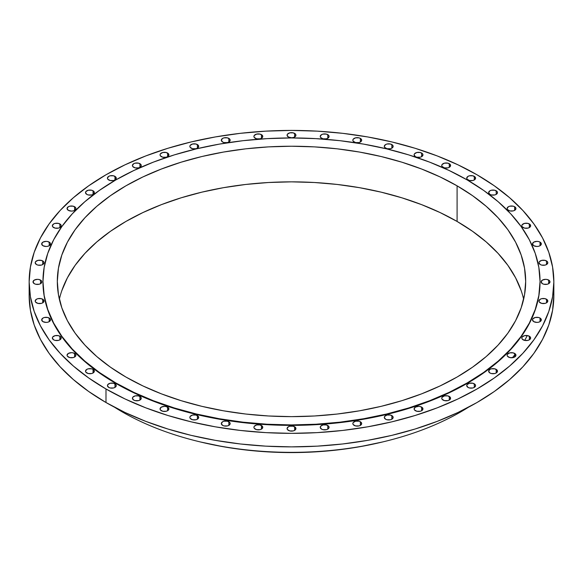 <?xml version="1.0" encoding="UTF-8"?>
<svg xmlns="http://www.w3.org/2000/svg" width="583" height="583" viewBox="0 0 583 583"><rect width="100%" height="100%" fill="white"/><g stroke="black" fill="none" stroke-linecap="round" stroke-linejoin="round"><path stroke-width="0.87" d="M391.849 144.562L391.849 148.169L393.146 146.369L392.811 145.393L390.421 144.008L387.039 144.008L385.603 144.562L384.306 146.369A4.416 2.551 180 0 1 387.039 144.008A4.416 2.551 180 0 1 391.849 144.562A4.416 2.551 180 0 1 393.146 146.369A4.416 2.551 180 0 1 390.421 148.723A4.416 2.551 180 0 1 385.603 148.169A4.416 2.551 180 0 1 384.306 146.369L384.642 147.346L387.039 148.723L390.421 148.723L391.849 148.169L391.849 144.562M360.381 138.397L360.381 142.004L361.679 140.197L360.381 138.397L358.946 137.843L355.564 137.843L353.174 139.22L352.839 140.197A4.416 2.551 180 0 1 355.564 137.843A4.416 2.551 180 0 1 360.381 138.397A4.416 2.551 180 0 1 361.679 140.197A4.416 2.551 180 0 1 358.946 142.558A4.416 2.551 180 0 1 354.136 142.004A4.416 2.551 180 0 1 352.839 140.197L353.174 141.173L355.564 142.558L358.946 142.558L360.381 142.004L360.381 138.397M327.784 134.651L327.784 138.258L329.082 136.458L328.746 135.482L326.356 134.097L322.975 134.097L321.539 134.651L320.242 136.458A4.416 2.551 180 0 1 322.975 134.097A4.416 2.551 180 0 1 327.784 134.651A4.416 2.551 180 0 1 329.082 136.458A4.416 2.551 180 0 1 326.356 138.812A4.416 2.551 180 0 1 321.539 138.258A4.416 2.551 180 0 1 320.242 136.458L320.577 137.435L322.975 138.812L326.356 138.812L327.784 138.258L327.784 134.651M294.626 133.398L294.626 137.005L295.916 135.198L295.581 134.221L293.191 132.844L289.809 132.844L287.419 134.221L287.084 135.198A4.416 2.551 180 0 1 289.809 132.844A4.416 2.551 180 0 1 294.626 133.398A4.416 2.551 180 0 1 295.916 135.198A4.416 2.551 180 0 1 293.191 137.559A4.416 2.551 180 0 1 288.374 137.005A4.416 2.551 180 0 1 287.084 135.198L288.374 137.005L291.5 137.756L293.191 137.559L294.626 137.005L294.626 133.398M261.461 134.651L261.461 138.258L262.423 137.435L262.423 135.482L260.025 134.097L256.644 134.097L254.254 135.482L253.918 136.458A4.416 2.551 180 0 1 256.644 134.097A4.416 2.551 180 0 1 261.461 134.651A4.416 2.551 180 0 1 262.758 136.458A4.416 2.551 180 0 1 260.025 138.812A4.416 2.551 180 0 1 255.216 138.258A4.416 2.551 180 0 1 253.918 136.458L254.254 137.435L256.644 138.812L260.025 138.812L261.461 138.258L261.461 134.651M228.864 138.397L228.864 142.004L230.161 140.197L229.826 139.22L227.436 137.843L224.054 137.843L222.619 138.397L221.321 140.197A4.416 2.551 180 0 1 224.054 137.843A4.416 2.551 180 0 1 228.864 138.397A4.416 2.551 180 0 1 230.161 140.197A4.416 2.551 180 0 1 227.436 142.558A4.416 2.551 180 0 1 222.619 142.004A4.416 2.551 180 0 1 221.321 140.197L222.619 142.004L224.054 142.558L227.436 142.558L228.864 142.004L228.864 138.397M197.397 144.562L197.397 148.169L198.358 147.346L198.358 145.393L195.961 144.008L192.579 144.008L190.189 145.393L189.854 146.369A4.416 2.551 180 0 1 192.579 144.008A4.416 2.551 180 0 1 197.397 144.562A4.416 2.551 180 0 1 198.694 146.369A4.416 2.551 180 0 1 195.961 148.723A4.416 2.551 180 0 1 191.151 148.169A4.416 2.551 180 0 1 189.854 146.369L190.189 147.346L192.579 148.723L195.961 148.723L197.397 148.169L197.397 144.562M167.591 153.052L167.591 156.659L168.553 155.829L168.553 153.876L166.155 152.498L162.774 152.498L160.383 153.876L160.048 154.852A4.416 2.551 180 0 1 162.774 152.498A4.416 2.551 180 0 1 167.591 153.052A4.416 2.551 180 0 1 168.888 154.852A4.416 2.551 180 0 1 166.155 157.213A4.416 2.551 180 0 1 161.345 156.659A4.416 2.551 180 0 1 160.048 154.852L160.383 155.829L162.774 157.213L166.155 157.213L167.591 156.659L167.591 153.052M139.956 163.706L139.956 167.314L141.254 165.514L140.918 164.537L138.528 163.153L135.147 163.153L133.711 163.706L132.414 165.514A4.416 2.551 180 0 1 135.147 163.153A4.416 2.551 180 0 1 139.956 163.706A4.416 2.551 180 0 1 141.254 165.514A4.416 2.551 180 0 1 138.528 167.868A4.416 2.551 180 0 1 133.711 167.314A4.416 2.551 180 0 1 132.414 165.514L132.749 166.49L135.147 167.868L138.528 167.868L139.956 167.314L139.956 163.706M114.975 176.358L114.975 179.965L115.93 179.141L115.93 177.188L113.539 175.804L110.158 175.804L108.722 176.358L107.432 178.165A4.416 2.551 180 0 1 110.158 175.804A4.416 2.551 180 0 1 114.975 176.358A4.416 2.551 180 0 1 116.265 178.165A4.416 2.551 180 0 1 113.539 180.519A4.416 2.551 180 0 1 108.722 179.965A4.416 2.551 180 0 1 107.432 178.165L107.768 179.141L110.158 180.519L113.539 180.519L114.975 179.965L114.975 176.358M93.061 190.787L93.061 194.394L94.359 192.587L93.061 190.787L91.626 190.233L88.244 190.233L85.854 191.61L85.519 192.587A4.416 2.551 180 0 1 88.244 190.233A4.416 2.551 180 0 1 93.061 190.787A4.416 2.551 180 0 1 94.359 192.587A4.416 2.551 180 0 1 91.626 194.948A4.416 2.551 180 0 1 86.809 194.394A4.416 2.551 180 0 1 85.519 192.587L86.809 194.394L88.244 194.948L91.626 194.948L93.061 194.394L93.061 190.787M74.595 206.739L74.595 210.346L75.892 208.539L75.557 207.57L73.166 206.185L69.785 206.185L68.349 206.739L67.052 208.539A4.416 2.551 180 0 1 69.785 206.185A4.416 2.551 180 0 1 74.595 206.739A4.416 2.551 180 0 1 75.892 208.539A4.416 2.551 180 0 1 73.166 210.9A4.416 2.551 180 0 1 68.349 210.346A4.416 2.551 180 0 1 67.052 208.539L68.349 210.346L71.476 211.097L73.166 210.9L74.595 210.346L74.595 206.739M59.896 223.945L59.896 227.552L61.193 225.752L60.858 224.776L58.468 223.391L55.086 223.391L53.651 223.945L52.353 225.752A4.416 2.551 180 0 1 55.086 223.391A4.416 2.551 180 0 1 59.896 223.945A4.416 2.551 180 0 1 61.193 225.752A4.416 2.551 180 0 1 58.468 228.106A4.416 2.551 180 0 1 53.651 227.552A4.416 2.551 180 0 1 52.353 225.752L52.689 226.729L55.086 228.106L58.468 228.106L59.896 227.552L59.896 223.945M49.22 242.113L49.22 245.727L50.51 243.92L50.174 242.943L47.784 241.566L46.093 241.369L42.967 242.113L41.67 243.92A4.416 2.551 180 0 1 44.403 241.566A4.416 2.551 180 0 1 49.22 242.113A4.416 2.551 180 0 1 50.51 243.92A4.416 2.551 180 0 1 47.784 246.274A4.416 2.551 180 0 1 42.967 245.727A4.416 2.551 180 0 1 41.67 243.92L42.967 245.727L46.093 246.471L47.784 246.274L49.22 245.727L49.22 242.113M42.734 260.936L42.734 264.544L44.024 262.736L43.689 261.76L41.298 260.382L37.917 260.382L35.527 261.76L35.191 262.736A4.416 2.551 180 0 1 37.917 260.382A4.416 2.551 180 0 1 42.734 260.936A4.416 2.551 180 0 1 44.024 262.736A4.416 2.551 180 0 1 41.298 265.097A4.416 2.551 180 0 1 36.481 264.544A4.416 2.551 180 0 1 35.191 262.736L36.481 264.544L37.917 265.097L41.298 265.097L42.734 264.544L42.734 260.936M40.562 280.08L40.562 283.688L41.852 281.888L41.517 280.911L39.127 279.527L37.436 279.33L34.31 280.08L33.02 281.888A4.416 2.551 180 0 1 35.745 279.527A4.416 2.551 180 0 1 40.562 280.08A4.416 2.551 180 0 1 41.852 281.888A4.416 2.551 180 0 1 39.127 284.242A4.416 2.551 180 0 1 34.31 283.688A4.416 2.551 180 0 1 33.02 281.888L34.31 283.688L35.745 284.242L39.127 284.242L40.562 283.688L40.562 280.08M42.734 299.225L42.734 302.832L43.689 302.009L43.689 300.056L41.298 298.671L37.917 298.671L36.481 299.225L35.191 301.032A4.416 2.551 180 0 1 37.917 298.671A4.416 2.551 180 0 1 42.734 299.225A4.416 2.551 180 0 1 44.024 301.032A4.416 2.551 180 0 1 41.298 303.386A4.416 2.551 180 0 1 36.481 302.832A4.416 2.551 180 0 1 35.191 301.032L35.527 302.009L37.917 303.386L41.298 303.386L42.734 302.832L42.734 299.225M49.22 318.048L49.22 321.656L50.51 319.848L50.174 318.872L47.784 317.495L44.403 317.495L42.967 318.048L41.67 319.848A4.416 2.551 180 0 1 44.403 317.495A4.416 2.551 180 0 1 49.22 318.048A4.416 2.551 180 0 1 50.51 319.848A4.416 2.551 180 0 1 47.784 322.202A4.416 2.551 180 0 1 42.967 321.656A4.416 2.551 180 0 1 41.67 319.848L42.967 321.656L46.093 322.399L47.784 322.202L49.22 321.656L49.22 318.048M59.896 336.216L59.896 339.823L61.193 338.016L60.858 337.04L58.468 335.662L55.086 335.662L52.689 337.04L52.353 338.016A4.416 2.551 180 0 1 55.086 335.662A4.416 2.551 180 0 1 59.896 336.216A4.416 2.551 180 0 1 61.193 338.016A4.416 2.551 180 0 1 58.468 340.377A4.416 2.551 180 0 1 53.651 339.823A4.416 2.551 180 0 1 52.353 338.016L53.651 339.823L55.086 340.377L58.468 340.377L59.896 339.823L59.896 336.216M74.595 353.422L74.595 357.029L75.892 355.229L75.557 354.253L73.166 352.868L71.476 352.671L68.349 353.422L67.052 355.229A4.416 2.551 180 0 1 69.785 352.868A4.416 2.551 180 0 1 74.595 353.422A4.416 2.551 180 0 1 75.892 355.229A4.416 2.551 180 0 1 73.166 357.583A4.416 2.551 180 0 1 68.349 357.029A4.416 2.551 180 0 1 67.052 355.229L67.388 356.206L69.785 357.583L73.166 357.583L74.595 357.029L74.595 353.422M93.061 369.374L93.061 372.982L94.359 371.182L93.061 369.374L91.626 368.82L88.244 368.82L86.809 369.374L85.519 371.182A4.416 2.551 180 0 1 88.244 368.82A4.416 2.551 180 0 1 93.061 369.374A4.416 2.551 180 0 1 94.359 371.182A4.416 2.551 180 0 1 91.626 373.535A4.416 2.551 180 0 1 86.809 372.982A4.416 2.551 180 0 1 85.519 371.182L85.854 372.158L88.244 373.535L91.626 373.535L93.061 372.982L93.061 369.374M114.975 383.803L114.975 387.411L116.265 385.603L115.93 384.627L113.539 383.25L110.158 383.25L107.768 384.627L107.432 385.603A4.416 2.551 180 0 1 110.158 383.25A4.416 2.551 180 0 1 114.975 383.803A4.416 2.551 180 0 1 116.265 385.603A4.416 2.551 180 0 1 113.539 387.965A4.416 2.551 180 0 1 108.722 387.411A4.416 2.551 180 0 1 107.432 385.603L108.722 387.411L110.158 387.965L113.539 387.965L114.975 387.411L114.975 383.803M139.956 396.455L139.956 400.062L141.254 398.255L140.918 397.278L138.528 395.901L135.147 395.901L132.749 397.278L132.414 398.255A4.416 2.551 180 0 1 135.147 395.901A4.416 2.551 180 0 1 139.956 396.455A4.416 2.551 180 0 1 141.254 398.255A4.416 2.551 180 0 1 138.528 400.616A4.416 2.551 180 0 1 133.711 400.062A4.416 2.551 180 0 1 132.414 398.255L133.711 400.062L135.147 400.616L138.528 400.616L139.956 400.062L139.956 396.455M167.591 407.109L167.591 410.716L168.553 409.893L168.553 407.94L166.155 406.562L164.464 406.366L161.345 407.109L160.048 408.916A4.416 2.551 180 0 1 162.774 406.562A4.416 2.551 180 0 1 167.591 407.109A4.416 2.551 180 0 1 168.888 408.916A4.416 2.551 180 0 1 166.155 411.27A4.416 2.551 180 0 1 161.345 410.716A4.416 2.551 180 0 1 160.048 408.916L160.383 409.893L162.774 411.27L166.155 411.27L167.591 410.716L167.591 407.109M197.397 415.599L197.397 419.206L198.358 418.375L198.358 416.422L195.961 415.045L192.579 415.045L190.189 416.422L189.854 417.399A4.416 2.551 180 0 1 192.579 415.045A4.416 2.551 180 0 1 197.397 415.599A4.416 2.551 180 0 1 198.694 417.399A4.416 2.551 180 0 1 195.961 419.76A4.416 2.551 180 0 1 191.151 419.206A4.416 2.551 180 0 1 189.854 417.399L190.189 418.375L192.579 419.76L195.961 419.76L197.397 419.206L197.397 415.599M228.864 421.764L228.864 425.371L230.161 423.571L229.826 422.595L227.436 421.21L224.054 421.21L222.619 421.764L221.321 423.571A4.416 2.551 180 0 1 224.054 421.21A4.416 2.551 180 0 1 228.864 421.764A4.416 2.551 180 0 1 230.161 423.571A4.416 2.551 180 0 1 227.436 425.925A4.416 2.551 180 0 1 222.619 425.371A4.416 2.551 180 0 1 221.321 423.571L222.619 425.371L224.054 425.925L227.436 425.925L228.864 425.371L228.864 421.764M261.461 425.51L261.461 429.117L262.423 428.286L262.423 426.333L260.025 424.956L256.644 424.956L254.254 426.333L253.918 427.31A4.416 2.551 180 0 1 256.644 424.956A4.416 2.551 180 0 1 261.461 425.51A4.416 2.551 180 0 1 262.758 427.31A4.416 2.551 180 0 1 260.025 429.671A4.416 2.551 180 0 1 255.216 429.117A4.416 2.551 180 0 1 253.918 427.31L254.254 428.286L256.644 429.671L260.025 429.671L261.461 429.117L261.461 425.51M294.626 426.763L294.626 430.371L295.581 429.547L295.581 427.594L293.191 426.209L289.809 426.209L288.374 426.763L287.084 428.571A4.416 2.551 180 0 1 289.809 426.209A4.416 2.551 180 0 1 294.626 426.763A4.416 2.551 180 0 1 295.916 428.571A4.416 2.551 180 0 1 293.191 430.924A4.416 2.551 180 0 1 288.374 430.371A4.416 2.551 180 0 1 287.084 428.571L287.419 429.547L289.809 430.924L293.191 430.924L294.626 430.371L294.626 426.763M327.784 425.51L327.784 429.117L329.082 427.31L328.746 426.333L326.356 424.956L322.975 424.956L320.577 426.333L320.242 427.31A4.416 2.551 180 0 1 322.975 424.956A4.416 2.551 180 0 1 327.784 425.51A4.416 2.551 180 0 1 329.082 427.31A4.416 2.551 180 0 1 326.356 429.671A4.416 2.551 180 0 1 321.539 429.117A4.416 2.551 180 0 1 320.242 427.31L321.539 429.117L322.975 429.671L326.356 429.671L327.784 429.117L327.784 425.51M360.381 421.764L360.381 425.371L361.679 423.571L360.381 421.764L358.946 421.21L355.564 421.21L353.174 422.595L352.839 423.571A4.416 2.551 180 0 1 355.564 421.21A4.416 2.551 180 0 1 360.381 421.764A4.416 2.551 180 0 1 361.679 423.571A4.416 2.551 180 0 1 358.946 425.925A4.416 2.551 180 0 1 354.136 425.371A4.416 2.551 180 0 1 352.839 423.571L353.174 424.548L355.564 425.925L358.946 425.925L360.381 425.371L360.381 421.764M391.849 415.599L391.849 419.206L393.146 417.399L392.811 416.422L390.421 415.045L387.039 415.045L384.642 416.422L384.306 417.399A4.416 2.551 180 0 1 387.039 415.045A4.416 2.551 180 0 1 391.849 415.599A4.416 2.551 180 0 1 393.146 417.399A4.416 2.551 180 0 1 390.421 419.76A4.416 2.551 180 0 1 385.603 419.206A4.416 2.551 180 0 1 384.306 417.399L385.603 419.206L387.039 419.76L390.421 419.76L391.849 419.206L391.849 415.599M421.655 407.109L421.655 410.716L422.617 409.893L422.617 407.94L420.226 406.562L418.536 406.366L415.409 407.109L414.112 408.916A4.416 2.551 180 0 1 416.845 406.562A4.416 2.551 180 0 1 421.655 407.109A4.416 2.551 180 0 1 422.952 408.916A4.416 2.551 180 0 1 420.226 411.27A4.416 2.551 180 0 1 415.409 410.716A4.416 2.551 180 0 1 414.112 408.916L414.447 409.893L416.845 411.27L420.226 411.27L421.655 410.716L421.655 407.109M421.655 153.052L421.655 156.659L422.952 154.852L422.617 153.876L420.226 152.498L416.845 152.498L414.447 153.876L414.112 154.852A4.416 2.551 180 0 1 416.845 152.498A4.416 2.551 180 0 1 421.655 153.052A4.416 2.551 180 0 1 422.952 154.852A4.416 2.551 180 0 1 420.226 157.213A4.416 2.551 180 0 1 415.409 156.659A4.416 2.551 180 0 1 414.112 154.852L415.409 156.659L416.845 157.213L420.226 157.213L421.655 156.659L421.655 153.052M449.289 163.706L449.289 167.314L450.251 166.49L450.251 164.537L447.853 163.153L444.472 163.153L442.082 164.537L441.746 165.514A4.416 2.551 180 0 1 444.472 163.153A4.416 2.551 180 0 1 449.289 163.706A4.416 2.551 180 0 1 450.586 165.514A4.416 2.551 180 0 1 447.853 167.868A4.416 2.551 180 0 1 443.044 167.314A4.416 2.551 180 0 1 441.746 165.514L442.082 166.49L444.472 167.868L447.853 167.868L449.289 167.314L449.289 163.706M474.278 176.358L474.278 179.965L475.232 179.141L475.232 177.188L472.842 175.804L469.461 175.804L468.025 176.358L466.735 178.165A4.416 2.551 180 0 1 469.461 175.804A4.416 2.551 180 0 1 474.278 176.358A4.416 2.551 180 0 1 475.568 178.165A4.416 2.551 180 0 1 472.842 180.519A4.416 2.551 180 0 1 468.025 179.965A4.416 2.551 180 0 1 466.735 178.165L467.07 179.141L469.461 180.519L472.842 180.519L474.278 179.965L474.278 176.358M496.191 190.787L496.191 194.394L497.481 192.587L497.146 191.61L494.756 190.233L491.374 190.233L489.939 190.787L488.641 192.587A4.416 2.551 180 0 1 491.374 190.233A4.416 2.551 180 0 1 496.191 190.787A4.416 2.551 180 0 1 497.481 192.587A4.416 2.551 180 0 1 494.756 194.948A4.416 2.551 180 0 1 489.939 194.394A4.416 2.551 180 0 1 488.641 192.587L489.939 194.394L491.374 194.948L494.756 194.948L496.191 194.394L496.191 190.787M514.651 206.739L514.651 210.346L515.948 208.539L514.651 206.739L513.215 206.185L509.834 206.185L508.405 206.739L507.108 208.539A4.416 2.551 180 0 1 509.834 206.185A4.416 2.551 180 0 1 514.651 206.739A4.416 2.551 180 0 1 515.948 208.539A4.416 2.551 180 0 1 513.215 210.9A4.416 2.551 180 0 1 508.405 210.346A4.416 2.551 180 0 1 507.108 208.539L507.443 209.516L509.834 210.9L513.215 210.9L514.651 210.346L514.651 206.739M529.349 223.945L529.349 227.552L530.311 226.729L530.311 224.776L527.914 223.391L524.532 223.391L522.142 224.776L521.807 225.752A4.416 2.551 180 0 1 524.532 223.391A4.416 2.551 180 0 1 529.349 223.945A4.416 2.551 180 0 1 530.647 225.752A4.416 2.551 180 0 1 527.914 228.106A4.416 2.551 180 0 1 523.104 227.552A4.416 2.551 180 0 1 521.807 225.752L522.142 226.729L524.532 228.106L527.914 228.106L529.349 227.552L529.349 223.945M540.033 242.113L540.033 245.727L541.33 243.92L540.033 242.113L538.597 241.566L536.907 241.369L533.78 242.113L532.49 243.92A4.416 2.551 180 0 1 535.216 241.566A4.416 2.551 180 0 1 540.033 242.113A4.416 2.551 180 0 1 541.33 243.92A4.416 2.551 180 0 1 538.597 246.274A4.416 2.551 180 0 1 533.78 245.727A4.416 2.551 180 0 1 532.49 243.92L533.78 245.727L536.907 246.471L538.597 246.274L540.033 245.727L540.033 242.113M546.519 260.936L546.519 264.544L547.809 262.736L547.473 261.76L545.083 260.382L541.702 260.382L539.311 261.76L538.976 262.736A4.416 2.551 180 0 1 541.702 260.382A4.416 2.551 180 0 1 546.519 260.936A4.416 2.551 180 0 1 547.809 262.736A4.416 2.551 180 0 1 545.083 265.097A4.416 2.551 180 0 1 540.266 264.544A4.416 2.551 180 0 1 538.976 262.736L540.266 264.544L541.702 265.097L545.083 265.097L546.519 264.544L546.519 260.936M548.69 280.08L548.69 283.688L549.98 281.888L549.645 280.911L547.255 279.527L545.564 279.33L542.438 280.08L541.148 281.888A4.416 2.551 180 0 1 543.873 279.527A4.416 2.551 180 0 1 548.69 280.08A4.416 2.551 180 0 1 549.98 281.888A4.416 2.551 180 0 1 547.255 284.242A4.416 2.551 180 0 1 542.438 283.688A4.416 2.551 180 0 1 541.148 281.888L542.438 283.688L543.873 284.242L547.255 284.242L548.69 283.688L548.69 280.08M546.519 299.225L546.519 302.832L547.473 302.009L547.473 300.056L545.083 298.671L541.702 298.671L540.266 299.225L538.976 301.032A4.416 2.551 180 0 1 541.702 298.671A4.416 2.551 180 0 1 546.519 299.225A4.416 2.551 180 0 1 547.809 301.032A4.416 2.551 180 0 1 545.083 303.386A4.416 2.551 180 0 1 540.266 302.832A4.416 2.551 180 0 1 538.976 301.032L539.311 302.009L541.702 303.386L545.083 303.386L546.519 302.832L546.519 299.225M540.033 318.048L540.033 321.656L541.33 319.848L540.033 318.048L538.597 317.495L535.216 317.495L532.826 318.872L532.49 319.848A4.416 2.551 180 0 1 535.216 317.495A4.416 2.551 180 0 1 540.033 318.048A4.416 2.551 180 0 1 541.33 319.848A4.416 2.551 180 0 1 538.597 322.202A4.416 2.551 180 0 1 533.78 321.656A4.416 2.551 180 0 1 532.49 319.848L533.78 321.656L536.907 322.399L538.597 322.202L540.033 321.656L540.033 318.048M529.349 336.216L529.349 339.823L530.311 338.993L530.311 337.04L527.914 335.662L524.532 335.662L522.142 337.04L521.807 338.016A4.416 2.551 180 0 1 524.532 335.662A4.416 2.551 180 0 1 529.349 336.216A4.416 2.551 180 0 1 530.647 338.016A4.416 2.551 180 0 1 527.914 340.377A4.416 2.551 180 0 1 523.104 339.823A4.416 2.551 180 0 1 521.807 338.016L522.142 338.993L524.532 340.377L527.914 340.377L529.349 339.823L529.349 336.216M514.651 353.422L514.651 357.029L515.612 356.206L515.612 354.253L513.215 352.868L509.834 352.868L507.443 354.253L507.108 355.229A4.416 2.551 180 0 1 509.834 352.868A4.416 2.551 180 0 1 514.651 353.422A4.416 2.551 180 0 1 515.948 355.229A4.416 2.551 180 0 1 513.215 357.583A4.416 2.551 180 0 1 508.405 357.029A4.416 2.551 180 0 1 507.108 355.229L507.443 356.206L509.834 357.583L513.215 357.583L514.651 357.029L514.651 353.422M496.191 369.374L496.191 372.982L497.146 372.158L497.146 370.205L494.756 368.82L491.374 368.82L489.939 369.374L488.641 371.182A4.416 2.551 180 0 1 491.374 368.82A4.416 2.551 180 0 1 496.191 369.374A4.416 2.551 180 0 1 497.481 371.182A4.416 2.551 180 0 1 494.756 373.535A4.416 2.551 180 0 1 489.939 372.982A4.416 2.551 180 0 1 488.641 371.182L489.939 372.982L491.374 373.535L494.756 373.535L496.191 372.982L496.191 369.374M449.289 396.455L449.289 400.062L450.251 399.231L450.251 397.278L447.853 395.901L444.472 395.901L442.082 397.278L441.746 398.255A4.416 2.551 180 0 1 444.472 395.901A4.416 2.551 180 0 1 449.289 396.455A4.416 2.551 180 0 1 450.586 398.255A4.416 2.551 180 0 1 447.853 400.616A4.416 2.551 180 0 1 443.044 400.062A4.416 2.551 180 0 1 441.746 398.255L442.082 399.231L444.472 400.616L447.853 400.616L449.289 400.062L449.289 396.455M474.278 383.803L474.278 387.411L475.568 385.603L475.232 384.627L472.842 383.25L469.461 383.25L467.07 384.627L466.735 385.603A4.416 2.551 180 0 1 469.461 383.25A4.416 2.551 180 0 1 474.278 383.803A4.416 2.551 180 0 1 475.568 385.603A4.416 2.551 180 0 1 472.842 387.965A4.416 2.551 180 0 1 468.025 387.411A4.416 2.551 180 0 1 466.735 385.603L468.025 387.411L469.461 387.965L472.842 387.965L474.278 387.411L474.278 383.803M42.96 281.662A248.54 143.491 0 0 0 42.96 281.888A248.54 143.491 0 0 0 115.755 383.352L115.755 382.9A248.54 143.491 180 0 1 42.96 281.436A248.54 143.491 180 0 1 196.384 148.862A248.54 143.491 180 0 1 467.245 179.965L483.628 190.401L498.152 201.711L510.693 213.793L521.122 226.517L529.342 239.781L535.267 253.437L538.845 267.371L540.04 281.436L538.845 295.501L535.267 309.427L529.342 323.084L521.122 336.347L510.693 349.079L498.152 361.154L483.628 372.464L467.245 382.9L449.172 392.359L429.584 400.747L408.661 407.983L386.616 414.003L363.646 418.747L339.991 422.172L315.862 424.235L291.5 424.927L267.138 424.235L243.009 422.172L219.354 418.747L196.384 414.003L174.339 407.983L153.416 400.747L133.828 392.359L115.755 382.9L99.372 372.464L84.848 361.154L72.307 349.079L61.878 336.347L53.658 323.084L47.733 309.427L44.155 295.501L42.96 281.436L44.155 267.371L47.733 253.437L53.658 239.781L61.878 226.517L72.307 213.793L84.848 201.711L99.372 190.401L115.755 179.965L133.828 170.513L153.416 162.125L174.339 154.881L196.384 148.862L219.354 144.118L243.009 140.692L267.138 138.63L291.5 137.938L315.862 138.63L339.991 140.692L363.646 144.118L386.616 148.862L408.661 154.881L429.584 162.125L449.172 170.513L467.245 179.965A248.54 143.491 180 0 1 540.04 281.436A248.54 143.491 180 0 1 386.616 414.003A248.54 143.491 180 0 1 115.755 382.9L115.755 383.352A248.54 143.491 0 0 0 386.616 414.455A248.54 143.491 0 0 0 540.04 281.888A248.54 143.491 0 0 0 540.04 281.662M61.82 290.684L67.402 277.814L75.141 265.316L84.972 253.328L96.785 241.945L110.478 231.291L125.906 221.453L142.937 212.547L161.396 204.64L181.109 197.819L201.886 192.15L223.522 187.675L245.815 184.454L268.544 182.508L291.5 181.852L314.456 182.508L337.185 184.454L359.478 187.675L381.114 192.15L401.891 197.819L421.604 204.64L440.063 212.547L457.094 221.453L457.094 185.831A234.184 135.205 180 0 1 525.684 281.436A234.184 135.205 180 0 1 381.114 406.344A234.184 135.205 180 0 1 125.906 377.033A234.184 135.205 180 0 1 57.316 281.436A234.184 135.205 180 0 1 201.886 156.521A234.184 135.205 180 0 1 457.094 185.831L457.094 221.453A234.184 135.205 0 0 0 216.359 189.001A234.184 135.205 0 0 0 59.357 299.247M468.47 407.233A239.438 138.237 180 0 1 384.489 441.499A239.438 138.237 180 0 1 198.511 441.499A239.438 138.237 180 0 1 122.19 411.86A239.438 138.237 0 0 0 468.47 407.233M198.511 441.499L200.341 441.943A234.738 135.526 0 0 0 382.659 441.943L384.489 441.499M122.073 411.059L122.19 411.86L122.073 411.059M29.15 281.888L30.411 267.036L34.193 252.337L40.446 237.915L49.118 223.923L60.129 210.485L73.363 197.732L88.703 185.795L105.989 174.783L125.068 164.8L145.743 155.945L167.831 148.301L191.1 141.946L215.346 136.939L240.32 133.325L265.782 131.146L291.5 130.417L317.218 131.146L342.68 133.325L367.654 136.939L391.9 141.946L415.169 148.301L437.257 155.945L457.932 164.8L477.011 174.783L494.297 185.795L509.637 197.732L522.871 210.485L533.882 223.923L542.554 237.915L548.807 252.337L552.589 267.036L553.85 281.888L552.589 296.732L548.807 311.431L542.554 325.853L533.882 339.845L522.871 353.283L509.637 366.037L494.297 377.973L477.011 388.985L457.932 398.969L437.257 407.823L415.169 415.468L391.9 421.822L367.654 426.829L342.68 430.443L317.218 432.622L291.5 433.351L265.782 432.622L240.32 430.443L215.346 426.829L191.1 421.822L167.831 415.468L145.743 407.823L125.068 398.969L105.989 388.985L88.703 377.973L73.363 366.037L60.129 353.283L49.118 339.845L40.446 325.853L34.193 311.431L30.411 296.732L29.15 281.888L29.15 295.413A262.35 151.463 0 0 0 105.989 402.518L105.989 388.985A262.35 151.463 180 0 1 29.15 281.888A262.35 151.463 180 0 1 191.1 141.946A262.35 151.463 180 0 1 477.011 174.783A262.35 151.463 180 0 1 553.85 281.888A262.35 151.463 180 0 1 391.9 421.822A262.35 151.463 180 0 1 105.989 388.985L105.989 402.518A262.35 151.463 0 0 0 391.9 435.348A262.35 151.463 0 0 0 553.85 295.413A262.35 151.463 0 0 0 553.588 288.651M29.15 295.413L30.411 310.258L34.193 324.964L40.446 339.379L49.118 353.378L60.129 366.816L73.363 379.562L88.703 391.499L105.989 402.518L125.068 412.502L145.743 421.356L167.831 428.993L191.1 435.348L215.346 440.354L240.32 443.969L265.782 446.148L291.5 446.877L317.218 446.148L342.68 443.969L367.654 440.354L391.9 435.348L415.169 428.993L437.257 421.356L457.932 412.502L477.011 402.518L494.297 391.499L509.637 379.562L522.871 366.816L533.882 353.378L542.554 339.379L548.807 324.964L552.589 310.258L553.85 295.413L553.85 281.888M114.53 407.233A239.438 138.237 0 0 0 122.19 411.86A239.438 138.237 180 0 1 114.53 407.233M200.275 441.929L223.362 446.746L245.705 449.981L268.493 451.927L291.5 452.583L314.507 451.927L337.295 449.981L359.638 446.746L382.725 441.929M523.643 299.247A234.184 135.205 0 0 0 457.094 221.453L472.522 231.291L486.215 241.945L498.028 253.328L507.859 265.316L515.598 277.814L521.18 290.684M457.094 185.831L440.063 176.919L421.604 169.019L401.891 162.198L381.114 156.521L359.478 152.054L337.185 148.825L314.456 146.88L291.5 146.231L268.544 146.88L245.815 148.825L223.522 152.054L201.886 156.521L181.109 162.198L161.396 169.019L142.937 176.919L125.906 185.831L110.478 195.662L96.785 206.316L84.972 217.699L75.141 229.695L67.402 242.185L61.82 255.055L58.446 268.18L57.316 281.436L58.446 294.685L61.82 307.809L67.402 320.679L75.141 333.17L84.972 345.165L96.785 356.548L110.478 367.203L125.906 377.033L142.937 385.946L161.396 393.853L181.109 400.674L201.886 406.344L223.522 410.818L245.815 414.039L268.544 415.985L291.5 416.634L314.456 415.985L337.185 414.039L359.478 410.818L381.114 406.344L401.891 400.674L421.604 393.853L440.063 385.946L457.094 377.033L472.522 367.203L486.215 356.548L498.028 345.165L507.859 333.17L515.598 320.679L521.18 307.809L524.554 294.685L525.684 281.436L524.554 268.18L521.18 255.055L515.598 242.185L507.859 229.695L498.028 217.699L486.215 206.316L472.522 195.662L457.094 185.831M42.96 281.436L44.155 295.953L47.733 309.879L53.658 323.536L61.878 336.799L72.307 349.53L84.848 361.606L99.372 372.916L115.755 383.352L133.828 392.804L153.416 401.199L174.339 408.435L196.384 414.455L219.354 419.199L243.009 422.624L267.138 424.686L291.5 425.379L315.862 424.686L339.991 422.624L363.646 419.199L386.616 414.455L408.661 408.435L429.584 401.199L449.172 392.804L467.245 383.352L483.628 372.916L498.152 361.606L510.693 349.53L521.122 336.799L529.342 323.536L535.267 309.879L538.845 295.953L540.04 281.436M512.399 357.729L514.651 354.989M524.678 340.406L527.323 335.546"/></g></svg>
